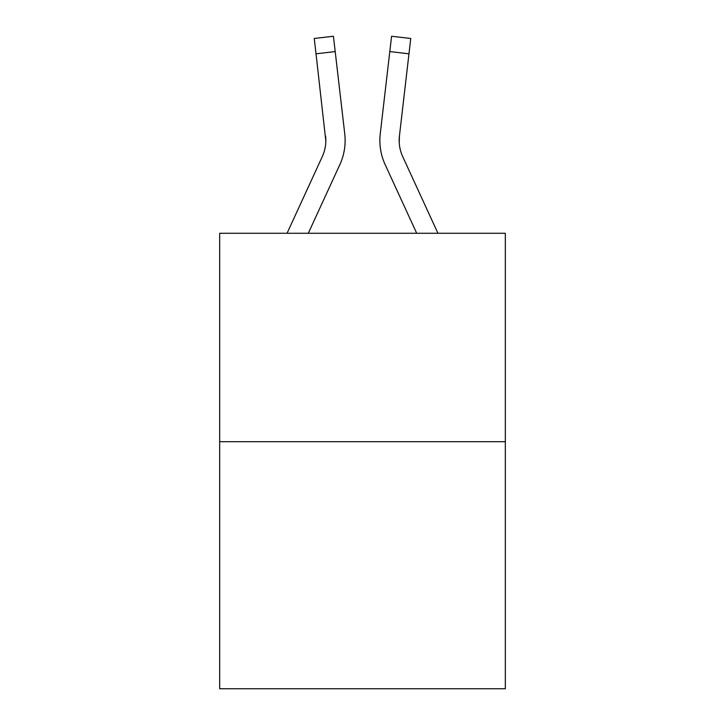 <?xml version="1.0" encoding="UTF-8"?>
<svg xmlns="http://www.w3.org/2000/svg" width="725" height="725" viewBox="0 0 725 725"><rect width="100%" height="100%" fill="white"/><g stroke="black" fill="none" stroke-linecap="round" stroke-linejoin="round"><path stroke-width="1.09" d="M505.325 441.706L505.325 233.269L219.675 233.269L219.675 688.75L505.325 688.75L505.325 441.706L219.675 441.706M339.835 164.657L308.297 233.269L339.835 164.657A57.9 57.9 0 0 0 344.747 133.799L335.204 51.584L316.028 53.813L314.251 38.479L333.418 36.25L314.251 38.479L333.418 36.25L314.251 38.479L333.418 36.25L314.251 38.479L333.418 36.25L314.251 38.479L333.418 36.25L314.251 38.479L333.418 36.25L314.251 38.479L333.418 36.25L314.251 38.479L333.418 36.25L314.251 38.479L333.418 36.25L314.251 38.479L333.418 36.25L314.251 38.479L333.418 36.25L314.251 38.479L333.418 36.25L314.251 38.479L333.418 36.25L314.251 38.479L333.418 36.25L314.251 38.479L333.418 36.25L314.251 38.479L333.418 36.25L314.251 38.479L333.418 36.25L314.251 38.479L333.418 36.25L314.251 38.479L333.418 36.25L314.251 38.479L333.418 36.25L314.251 38.479L333.418 36.25L314.251 38.479L333.418 36.25L314.251 38.479L333.418 36.25L314.251 38.479L333.418 36.25L314.251 38.479L333.418 36.25L314.251 38.479L333.418 36.25L314.251 38.479L333.418 36.25L314.251 38.479L333.418 36.25L314.251 38.479L333.418 36.25L314.251 38.479L333.418 36.25L314.251 38.479L333.418 36.25L314.251 38.479L333.418 36.25L314.251 38.479L333.418 36.25L314.251 38.479L333.418 36.25L314.251 38.479L333.418 36.25L314.251 38.479L333.418 36.25L314.251 38.479L333.418 36.25L314.251 38.479L333.418 36.25L335.204 51.584M345.028 143.885L345.127 141.312M344.475 131.479L344.747 133.799L344.475 131.479M385.165 164.657L416.703 233.269L385.165 164.657A57.9 57.9 0 0 1 380.253 133.799L391.582 36.25L410.749 38.479L408.972 53.813L389.796 51.584M379.873 141.031L379.972 143.885M399.239 142.743L399.43 136.019L399.239 142.743L399.43 136.019L399.239 142.743L399.43 136.019L399.239 142.743L399.43 136.019L399.239 142.743L399.43 136.019L399.239 142.743L399.43 136.019L399.239 142.743L399.43 136.019L399.239 142.743L399.43 136.019L399.239 142.743L399.43 136.019L399.239 142.743L399.43 136.019L399.239 142.743L399.43 136.019L399.239 142.743L399.43 136.019L399.239 142.743L399.43 136.019L399.239 142.743L399.43 136.019L399.239 142.743L399.43 136.019L399.239 142.743L399.43 136.019L399.239 142.743L399.43 136.019L399.239 142.743L399.43 136.019L399.239 142.743L399.43 136.019L408.972 53.813M287.055 233.269L322.299 156.591A38.597 38.597 0 0 0 325.824 140.94L316.028 53.813M322.299 156.591A38.597 38.597 0 0 0 325.824 140.94A38.597 38.597 0 0 1 322.299 156.591A38.597 38.597 0 0 0 325.824 140.94A38.597 38.597 0 0 1 322.299 156.591A38.597 38.597 0 0 0 325.824 140.94A38.597 38.597 0 0 1 322.299 156.591A38.597 38.597 0 0 0 325.824 140.94A38.597 38.597 0 0 1 322.299 156.591A38.597 38.597 0 0 0 325.824 140.94A38.597 38.597 0 0 1 322.299 156.591A38.597 38.597 0 0 0 325.824 140.94A38.597 38.597 0 0 1 322.299 156.591A38.597 38.597 0 0 0 325.824 140.94A38.597 38.597 0 0 1 322.299 156.591A38.597 38.597 0 0 0 325.824 140.94L325.57 136.019A38.597 38.597 0 0 1 322.299 156.591M333.418 36.25L314.251 38.479M437.945 233.269L402.701 156.591A38.597 38.597 0 0 1 399.43 136.019L399.176 140.931L399.43 136.019"/></g></svg>
